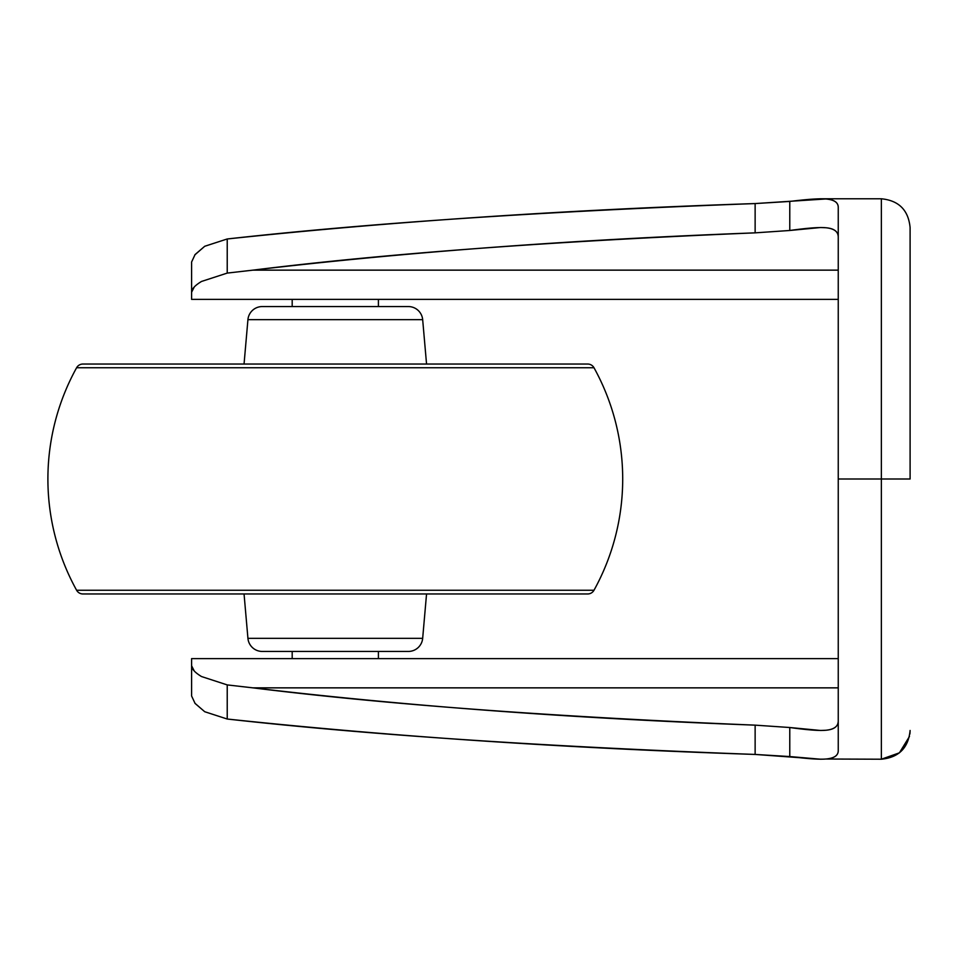 <?xml version="1.0" encoding="UTF-8"?>
<svg xmlns="http://www.w3.org/2000/svg" width="958" height="958" viewBox="0 0 958 958"><rect width="100%" height="100%" fill="white"/><g stroke="black" fill="none" stroke-linecap="round" stroke-linejoin="round"><path stroke-width="1.44" d="M378.41 658.625L378.41 651.44L378.41 658.625M378.41 306.56L378.41 299.375L378.41 306.56M292.19 299.375L292.19 306.56L292.19 299.375M292.19 651.44L292.19 658.625L292.19 651.44M910.1 227.848L910.1 479L881.36 479L881.36 758.999L881.36 479L838.25 479L838.25 207.443C838.322 202.497 834.131 199.671 825.688 198.977C819.401 198.426 807.438 199.252 789.775 201.443L789.775 230.483L789.775 201.443L755.132 203.563L755.132 232.854L789.775 230.483L755.132 232.854C574.201 239.62 406.791 252.05 252.912 270.144L227.226 273.09L227.226 238.973C391.104 221.573 567.064 209.766 755.132 203.563L755.132 232.854C552.407 241.272 384.996 253.702 252.912 270.144L838.25 270.144L252.912 270.144L227.226 273.09L227.226 238.973L204.725 246.278L227.226 238.973C368.71 223.166 544.683 211.371 755.132 203.563L825.688 198.977C834.059 199.563 838.25 202.389 838.25 207.443L838.25 479L881.36 479L881.36 199.001L881.36 479L910.1 479L910.1 270.144M194.809 254.9L204.725 246.278L195.085 254.553L191.6 262.001L195.085 254.553L191.6 262.001L191.6 299.375L838.25 299.375L191.6 299.375L191.6 292.25L194.175 287.161M194.175 670.84L191.6 665.75L191.6 658.625L838.25 658.625L191.6 658.625L191.6 695.999L195.085 703.447L204.725 711.722L195.085 703.447L204.725 711.722L227.226 719.027L204.725 711.722L194.965 703.304M909.992 732.954L910.1 730.475C908.388 747.923 898.808 757.503 881.36 759.215L825.724 759.023C834.143 758.317 838.322 755.503 838.25 750.557L838.25 479L838.25 750.557C838.25 755.611 834.071 758.425 825.724 759.023C819.437 759.574 807.462 758.76 789.775 756.557L789.775 727.517L755.132 725.146L789.775 727.517C807.438 729.96 819.425 730.882 825.712 730.259C834.155 729.469 838.334 726.32 838.25 720.787C838.25 726.451 834.071 729.601 825.712 730.259L820.551 730.475L789.775 727.517L789.775 756.557L820.551 759.215L755.132 754.437C544.683 746.629 368.71 734.834 227.226 719.027L227.226 684.91L252.912 687.856L838.25 687.856L252.912 687.856C406.599 706.022 574.01 718.452 755.132 725.146C552.407 716.728 384.996 704.298 252.912 687.856L227.226 684.91L201.467 676.528L227.226 684.91L227.226 719.027C391.104 736.427 567.064 748.234 755.132 754.437C567.064 748.234 391.104 736.427 227.226 719.027M881.36 198.785C898.808 200.497 908.388 210.077 910.1 227.525C908.388 210.077 898.808 200.497 881.36 198.785L819.82 198.785M506.231 711.722L507.249 711.722L506.231 711.722M198.821 283.173L201.288 281.58M198.725 283.233L201.455 281.472L227.226 273.09L201.467 281.472C194.881 285.508 191.6 289.088 191.6 292.25L191.6 262.001M789.775 230.483L820.551 227.525L825.748 227.741C834.083 228.399 838.25 231.561 838.25 237.213C838.334 231.692 834.167 228.531 825.748 227.741C819.461 227.118 807.462 228.028 789.775 230.483M191.6 695.999L191.6 665.75C191.6 668.912 194.893 672.504 201.467 676.528L198.701 674.755M755.132 725.146L755.132 754.437L755.132 725.146M825.688 759.023C819.401 759.574 807.438 758.748 789.775 756.557L755.132 754.437M198.821 674.827L201.288 676.42M755.132 203.563C567.064 209.766 391.104 221.573 227.226 238.973M422.67 638.327L247.93 638.327A14.37 14.37 0 0 0 262.252 651.44L408.348 651.44A14.37 14.37 0 0 0 422.67 638.327L426.549 593.96L422.67 638.327A14.37 14.37 0 0 1 408.348 651.44L262.252 651.44A14.37 14.37 0 0 1 247.93 638.327L422.67 638.327M244.051 593.96L247.93 638.327L244.051 593.96M593.996 590.248L76.604 590.248A7.185 7.185 0 0 0 82.891 593.96L587.709 593.96A7.185 7.185 0 0 0 593.996 590.248A229.92 229.92 0 0 0 593.996 367.752L76.604 367.752A229.92 229.92 0 0 0 76.604 590.248L593.996 590.248A7.185 7.185 0 0 1 587.709 593.96L82.891 593.96A7.185 7.185 0 0 1 76.604 590.248A229.92 229.92 0 0 1 76.604 367.752L593.996 367.752A7.185 7.185 0 0 0 587.709 364.04L82.891 364.04A7.185 7.185 0 0 0 76.604 367.752A7.185 7.185 0 0 1 82.891 364.04L587.709 364.04A7.185 7.185 0 0 1 593.996 367.752A229.92 229.92 0 0 1 593.996 590.248M422.67 319.673L247.93 319.673L244.051 364.04L247.93 319.673L422.67 319.673A14.37 14.37 0 0 0 408.348 306.56L262.252 306.56A14.37 14.37 0 0 0 247.93 319.673A14.37 14.37 0 0 1 262.252 306.56L408.348 306.56A14.37 14.37 0 0 1 422.67 319.673L426.549 364.04L422.67 319.673M881.36 759.215L899.406 752.832L909.465 736.474M909.884 733.984L909.98 733.11"/></g></svg>
